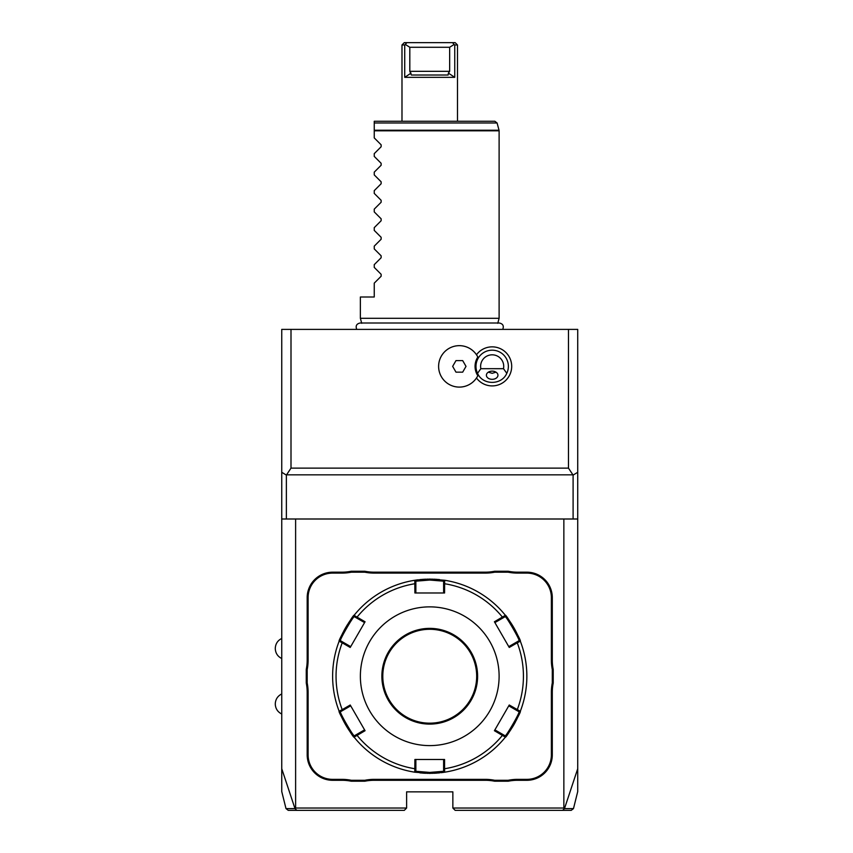 <?xml version="1.0" encoding="UTF-8"?>
<svg xmlns="http://www.w3.org/2000/svg" width="853" height="853" viewBox="0 0 853 853"><rect width="100%" height="100%" fill="white"/><g stroke="black" fill="none" stroke-linecap="round" stroke-linejoin="round"><path stroke-width="1.28" d="M565.934 810.35L568.759 810.35M563.854 518.997L563.854 808.036L564.419 808.612L573.483 808.601L571.233 810.35L455.171 810.35L452.858 808.036L452.858 791.851L406.614 791.851L406.614 808.036L295.618 808.036L295.618 518.997M281.746 518.997L281.746 472.274L286.373 475.1L291.001 468.126L568.482 468.126L568.482 329.386L577.726 329.386L577.726 518.997L281.746 518.997L281.746 768.713L294.989 808.58L286 808.601L288.239 810.35L289.466 810.35M564.483 808.58L577.726 768.713L577.726 518.997M577.726 768.713L577.726 791.552L573.483 808.601M568.482 468.126L573.099 475.1L577.726 472.274M291.001 468.126L291.001 329.386L568.482 329.386M476.486 378.007A19.523 19.523 0 0 0 511.693 366.374A19.523 19.523 0 0 0 476.486 354.752M281.746 472.274L281.746 329.386L291.001 329.386M286 808.601L281.746 791.552L281.746 768.713M534.266 329.386L533.274 329.386M536.537 329.386L546.336 329.386M531.568 329.386L528.156 329.386M526.45 329.386L524.755 329.386L526.45 329.386M361.715 323.298L360.371 318.286L499.112 318.286L499.112 130.818L374.243 130.818L374.243 121.265L494.857 121.265L497.086 122.981L374.243 122.981M360.371 318.286L360.371 297.004L374.243 297.004L374.243 283.143L381.131 276.255L381.131 274.293L374.243 267.405L374.243 264.643L381.131 257.755L381.131 255.793L374.243 248.905L374.243 246.144L381.131 239.256L381.131 237.294L374.243 230.406L374.243 227.644L381.131 220.756L381.131 218.794L374.243 211.907L374.243 209.145L381.131 202.257L381.131 200.295L374.243 193.407L374.243 190.645L381.131 183.758L381.131 181.796L374.243 174.908L374.243 172.146L381.131 165.258L381.131 163.296L374.243 156.408L374.243 153.647L381.131 146.759L381.131 144.797L374.243 137.909L374.243 130.818M411.082 73.113L404.727 77.335L454.745 77.335L448.39 73.113L448.124 75.021L411.349 75.021L409.813 71.321L409.813 47.278L449.659 47.278L454.095 44.484L452.57 42.65L406.902 42.65L455.171 42.65L457.485 44.964L454.745 44.964L454.745 77.335M404.727 77.335L404.727 44.964L401.987 44.964L401.987 121.265M401.987 44.964L404.301 42.65L406.902 42.65L404.727 44.964M409.813 47.278L405.378 44.484M448.39 73.113L449.659 71.321L449.659 47.278M454.745 44.964L454.095 44.484M294.989 808.58L296.844 810.35L404.301 810.35L294.967 810.35M296.844 810.35L288.239 810.35M290.212 810.35L292.238 810.35M295.053 808.612L295.618 808.036M563.854 808.036L452.858 808.036M551.369 754.852L552.296 754.852L552.296 692.369A47.629 47.629 0 0 1 553.213 683.029L553.213 669.434L552.296 669.53A48.557 48.557 0 0 1 551.369 660.094L551.369 597.612A24.513 24.513 0 0 0 526.855 573.099L517.558 573.099A48.557 48.557 0 0 1 508.132 572.182L494.708 572.182A48.557 48.557 0 0 1 485.282 573.099L374.19 573.099A48.557 48.557 0 0 1 364.764 572.182L351.351 572.182A48.557 48.557 0 0 1 341.914 573.099L332.617 573.099A24.513 24.513 0 0 0 308.104 597.612L308.104 660.094A48.557 48.557 0 0 1 307.187 669.53L307.187 682.944A48.557 48.557 0 0 1 308.104 692.369L308.104 754.852A24.513 24.513 0 0 0 332.617 779.365L341.914 779.365A48.557 48.557 0 0 1 351.351 780.292L364.764 780.292A48.557 48.557 0 0 1 374.19 779.365L485.282 779.365A48.557 48.557 0 0 1 494.708 780.292L508.132 780.292A48.557 48.557 0 0 1 517.558 779.365L526.855 779.365A24.513 24.513 0 0 0 551.369 754.852L551.369 692.369A48.557 48.557 0 0 1 552.296 682.944L552.296 669.53M552.296 754.852A25.441 25.441 0 0 1 526.855 780.292L517.558 780.292A47.629 47.629 0 0 0 508.217 781.209L508.132 780.292M374.19 779.365L374.19 780.292L485.282 780.292A47.629 47.629 0 0 1 494.623 781.209L508.217 781.209M374.19 780.292A47.629 47.629 0 0 0 364.849 781.209L364.764 780.292M332.617 779.365L332.617 780.292L341.914 780.292A47.629 47.629 0 0 1 351.255 781.209L364.849 781.209M332.617 780.292A25.441 25.441 0 0 1 307.187 754.852L307.187 692.369A47.629 47.629 0 0 0 306.259 683.029L307.187 682.944M308.104 597.612L307.187 597.612L307.187 660.094A47.629 47.629 0 0 1 306.259 669.434L306.259 683.029M307.187 597.612A25.441 25.441 0 0 1 332.617 572.182L341.914 572.182A47.629 47.629 0 0 0 351.255 571.254L351.351 572.182M485.282 573.099L485.282 572.182L374.19 572.182A47.629 47.629 0 0 1 364.849 571.254L351.255 571.254M485.282 572.182A47.629 47.629 0 0 0 494.623 571.254L494.708 572.182M526.855 573.099L526.855 572.182L517.558 572.182A47.629 47.629 0 0 1 508.217 571.254L494.623 571.254M526.855 572.182A25.441 25.441 0 0 1 552.296 597.612L552.296 660.094A47.629 47.629 0 0 0 553.213 669.434M564.419 808.612L562.639 810.35M404.301 810.35L406.614 808.036M553.213 683.029L552.296 682.944M494.623 781.209L494.708 780.292M351.255 781.209L351.351 780.292M306.259 669.434L307.187 669.53M364.849 571.254L364.764 572.182M508.217 571.254L508.132 572.182M444.648 772.2A97.114 97.114 0 0 0 444.68 772.2L429.741 773.351A97.114 97.114 0 0 0 430.712 773.351M431.682 773.33A97.114 97.114 0 0 0 432.652 773.308M433.601 773.276A97.114 97.114 0 0 0 436.309 773.127M436.363 773.127A97.114 97.114 0 0 0 437.237 773.063M437.93 773.01A97.114 97.114 0 0 0 438.687 772.935M438.868 772.925A97.114 97.114 0 0 0 439.764 772.829M441.065 772.69A97.114 97.114 0 0 0 444.178 772.274M445.383 772.082A97.114 97.114 0 0 1 444.68 772.2L445.383 772.082A97.114 97.114 0 0 0 505.371 737.152L494.409 730.712L509.252 705.005L520.309 711.274A97.114 97.114 0 0 0 520.309 641.168A97.114 97.114 0 0 1 520.575 710.602A97.114 97.114 0 0 1 520.309 711.274C521.94 710.954 505.946 738.677 505.371 737.152A97.114 97.114 0 0 0 505.392 737.131M505.68 736.779A97.114 97.114 0 0 0 508.783 732.652M508.91 732.482A97.114 97.114 0 0 0 509.38 731.821M509.689 731.362A97.114 97.114 0 0 0 510.169 730.669M510.339 730.413A97.114 97.114 0 0 0 511.342 728.889M511.853 728.099A97.114 97.114 0 0 0 512.354 727.278M512.386 727.246A97.114 97.114 0 0 0 515.255 722.267M515.276 722.214A97.114 97.114 0 0 0 515.724 721.371M516.161 720.54A97.114 97.114 0 0 0 516.491 719.889M516.577 719.719A97.114 97.114 0 0 0 516.971 718.919M517.099 718.652A97.114 97.114 0 0 0 520.138 711.722M520.138 640.731A97.114 97.114 0 0 0 505.371 615.312C505.914 613.755 521.929 641.467 520.309 641.189L518.987 640.72L508.761 646.627L509.252 647.459L494.409 621.762L505.371 615.312L505.115 616.698C505.733 615.269 520.533 640.912 518.987 640.72M430.712 579.123A97.114 97.114 0 0 0 429.741 579.112L444.68 580.275A97.114 97.114 0 0 0 444.648 580.264M439.615 579.613A97.114 97.114 0 0 0 438.858 579.539M438.687 579.528A97.114 97.114 0 0 0 437.92 579.464M437.226 579.4A97.114 97.114 0 0 0 434.582 579.24M434.54 579.23A97.114 97.114 0 0 0 433.601 579.187M432.642 579.155A97.114 97.114 0 0 0 431.682 579.134M428.771 773.351A97.114 97.114 0 0 0 429.741 773.351L414.793 772.2A97.114 97.114 0 0 1 414.089 772.082A97.114 97.114 0 0 1 354.102 737.152C353.558 738.709 337.553 710.997 339.163 711.274A97.114 97.114 0 0 1 339.163 641.189A97.114 97.114 0 0 0 339.163 641.189C337.532 641.509 353.526 613.787 354.102 615.312A97.114 97.114 0 0 0 354.08 615.333L357.044 617.135A93.691 93.691 0 0 1 414.899 583.729L415.859 583.964L415.859 581.181L429.741 580.04L443.613 581.181L444.68 580.275A97.114 97.114 0 0 1 505.371 615.312L505.115 616.698L502.716 618.084L502.438 617.135A93.691 93.691 0 0 0 444.573 583.729L443.613 583.964L443.613 592.984L444.573 592.984L414.899 592.984L414.793 580.275L429.741 579.112A97.114 97.114 0 0 0 428.771 579.123M444.68 580.275L444.573 592.984M443.613 581.181L443.613 583.964M520.309 641.189L517.27 642.831L516.587 642.117M509.252 647.459L517.27 642.831A93.691 93.691 0 0 1 517.27 709.643L516.587 710.357L518.987 711.743C520.543 711.541 505.744 737.184 505.115 735.776L494.889 729.869L494.409 730.712M520.309 711.274L518.987 711.743L520.575 710.602M505.371 737.152L505.115 735.776M414.825 772.2A97.114 97.114 0 0 1 414.793 772.2L414.899 759.479L444.573 759.479L444.573 768.745A93.691 93.691 0 0 0 502.438 735.339L502.716 734.39M444.573 759.479L443.613 759.479L443.613 768.51L444.573 768.745L444.68 772.2L443.613 771.283L429.741 772.423L415.859 771.283L415.859 759.479L414.899 759.479M443.613 768.51L443.613 771.283L444.68 772.2M427.79 579.134A97.114 97.114 0 0 0 426.831 579.155M425.871 579.187A97.114 97.114 0 0 0 423.163 579.336M423.109 579.336A97.114 97.114 0 0 0 422.246 579.4M421.542 579.464A97.114 97.114 0 0 0 420.785 579.528M420.614 579.55A97.114 97.114 0 0 0 419.708 579.635M418.407 579.773A97.114 97.114 0 0 0 415.294 580.2M414.825 580.264A97.114 97.114 0 0 0 414.793 580.275L415.859 581.181L414.089 580.381A97.114 97.114 0 0 1 414.793 580.275M353.803 615.685A97.114 97.114 0 0 0 350.69 619.811M350.562 619.992A97.114 97.114 0 0 0 350.103 620.643M349.783 621.112A97.114 97.114 0 0 0 349.303 621.805M349.133 622.061A97.114 97.114 0 0 0 348.131 623.575M347.629 624.375A97.114 97.114 0 0 0 347.118 625.185M347.096 625.228A97.114 97.114 0 0 0 344.228 630.196M344.196 630.25A97.114 97.114 0 0 0 343.748 631.092M343.311 631.924A97.114 97.114 0 0 0 342.981 632.585M342.895 632.745A97.114 97.114 0 0 0 342.501 633.555M342.373 633.811A97.114 97.114 0 0 0 339.334 640.742M342.895 710.357L342.202 709.643L339.163 711.274A97.114 97.114 0 0 0 339.174 711.306L340.486 711.743L350.711 705.836L350.22 705.005L365.063 730.712L354.102 737.152L354.358 735.776C353.739 737.195 338.94 711.551 340.486 711.743M339.345 711.743A97.114 97.114 0 0 0 354.102 737.152L354.358 735.776L356.767 734.39L357.044 735.339A93.691 93.691 0 0 0 414.899 768.745L415.859 768.51M354.102 737.152L354.549 737.706A97.114 97.114 0 0 0 414.089 772.082L415.859 771.283L414.793 772.2M419.857 772.85A97.114 97.114 0 0 0 420.614 772.925M420.785 772.935A97.114 97.114 0 0 0 421.553 773.01M422.246 773.063A97.114 97.114 0 0 0 424.89 773.234M424.933 773.234A97.114 97.114 0 0 0 425.871 773.276M426.831 773.308A97.114 97.114 0 0 0 427.801 773.33M354.358 616.698L356.767 618.084L357.044 617.135L365.063 621.762L350.22 647.459L342.202 642.831L342.895 642.117L340.486 640.72C338.94 640.934 353.739 615.28 354.358 616.698L354.102 615.312A97.114 97.114 0 0 1 414.089 580.381M350.22 705.005L342.202 709.643A93.691 93.691 0 0 1 342.202 642.831L339.163 641.189L340.486 640.72L338.908 641.861M429.741 745.607A69.37 69.37 0 0 0 499.112 676.237A69.37 69.37 0 0 0 429.741 606.867A69.37 69.37 0 0 0 360.371 676.237A69.37 69.37 0 0 0 429.741 745.607M494.409 621.762L494.889 622.594L502.716 618.084M509.252 705.005L508.761 705.836L516.587 710.357M356.767 734.39L364.583 729.869L365.063 730.712M350.22 647.459L350.711 646.627L342.895 642.117M356.767 618.084L364.583 622.594L365.063 621.762M414.899 592.984L415.859 592.984L415.859 583.964M429.741 629.29A46.936 46.936 0 0 0 382.794 676.237A46.936 46.936 0 0 0 429.741 723.173A46.936 46.936 0 0 0 476.678 676.237A46.936 46.936 0 0 0 429.741 629.29M286.373 518.997L286.373 475.1M286.875 474.844L572.598 474.844M573.099 475.1L573.099 518.997M488.385 372.196A6.941 6.941 0 0 1 488.342 372.164L492.17 373.315L495.998 372.164M477.787 375.789L477.829 375.725A17.124 17.124 0 0 1 477.829 357.034L477.787 356.97A20.717 20.717 0 0 0 446.29 350.284A20.717 20.717 0 0 0 446.29 382.475A20.717 20.717 0 0 0 477.787 375.789M480.847 368.688L477.541 373.315A16.186 16.186 0 0 1 492.17 350.188A16.186 16.186 0 0 1 506.799 373.315L503.494 368.688A11.558 11.558 0 0 0 492.17 354.816A11.558 11.558 0 0 0 480.847 368.688L503.494 368.688M477.541 373.315C482.649 385.396 501.692 385.396 506.799 373.315M492.17 379.318A5.779 4.084 180 0 0 497.949 375.235A5.779 4.084 180 0 0 492.17 371.14A5.779 4.084 180 0 0 486.391 375.235A5.779 4.084 180 0 0 492.17 379.318M477.829 357.034A20.717 20.717 0 0 0 446.311 350.263A20.717 20.717 0 0 0 446.311 382.496A20.717 20.717 0 0 0 477.829 375.725M452.655 366.374L455.992 372.164L462.678 372.164L466.015 366.374L462.678 360.595L455.992 360.595L452.655 366.374M374.243 130.221L499.026 130.221L499.112 130.818M449.659 71.321L409.813 71.321M551.369 692.369L552.296 692.369M526.855 779.365L526.855 780.292M517.558 779.365L517.558 780.292M485.282 779.365L485.282 780.292M341.914 779.365L341.914 780.292M308.104 754.852L307.187 754.852M308.104 692.369L307.187 692.369M308.104 660.094L307.187 660.094M332.617 573.099L332.617 572.182M341.914 573.099L341.914 572.182M374.19 573.099L374.19 572.182M517.558 573.099L517.558 572.182M551.369 597.612L552.296 597.612M551.369 660.094L552.296 660.094M429.741 773.351L429.741 772.423M429.741 579.112L429.741 580.04M429.741 724.101A47.864 47.864 0 0 0 477.605 676.237A47.864 47.864 0 0 0 429.741 628.373A47.864 47.864 0 0 0 381.867 676.237A47.864 47.864 0 0 0 429.741 724.101M502.726 329.386C504.091 325.91 502.939 323.777 499.293 322.999L360.179 322.999C356.533 323.777 355.381 325.91 356.746 329.386M497.768 323.298L499.112 318.286M499.026 130.221L497.086 122.981M457.485 121.265L457.485 44.964M505.371 615.312L504.923 614.757M339.163 711.274L338.908 710.602M281.746 658.527C277.63 656.447 275.466 653.099 275.274 648.483C275.466 643.876 277.63 640.528 281.746 638.449M281.746 714.014C277.63 711.935 275.466 708.598 275.274 703.981C275.466 699.375 277.63 696.027 281.746 693.947"/></g></svg>
